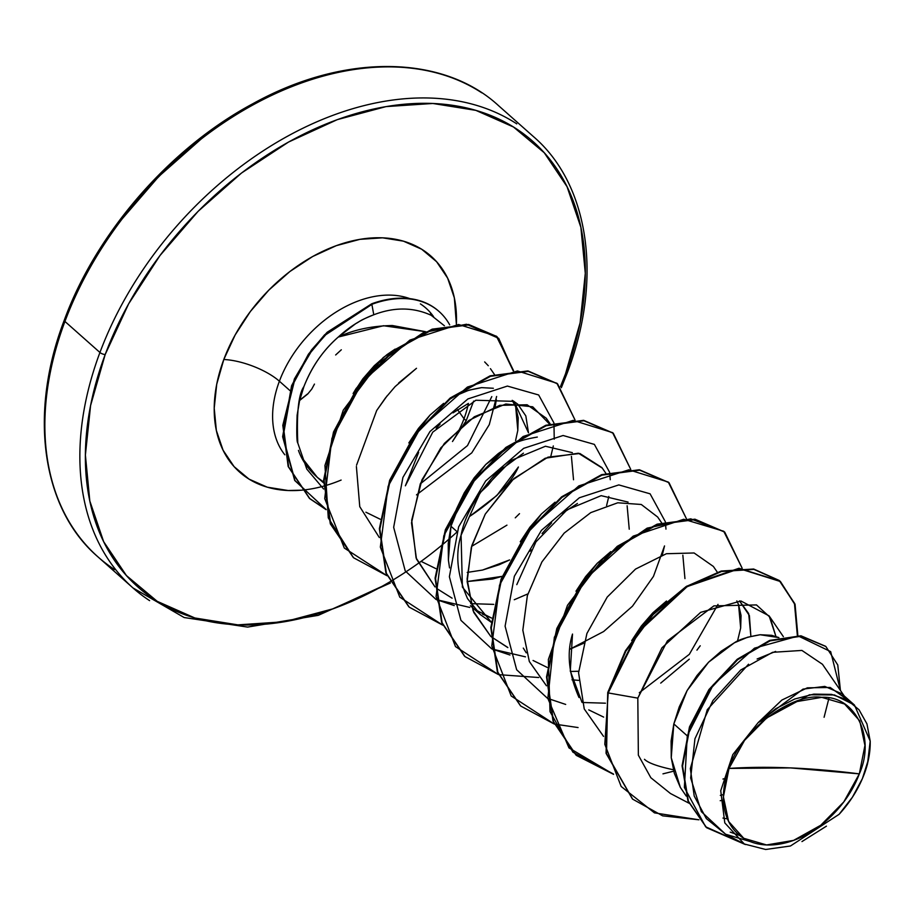 <?xml version="1.0" encoding="UTF-8"?>
<svg xmlns="http://www.w3.org/2000/svg" width="916" height="916" viewBox="0 0 916 916"><rect width="100%" height="100%" fill="white"/><g stroke="black" fill="none" stroke-linecap="round" stroke-linejoin="round"><path stroke-width="1.37" d="M299.727 400.189L307.501 393.96M335.657 354.973L341.313 349.786M389.827 581.9L382.19 586.286L333.378 608.716L284.658 621.735L237.885 624.872L194.845 617.979L157.22 601.343L126.431 575.58L103.668 541.7L89.814 500.995L85.394 455.034L90.581 405.582L105.18 354.538A3.985 1.408 -159.5 0 1 99.936 352.488A301.685 207.451 131.6 0 0 149.606 600.644A301.685 207.451 -48.4 0 1 99.936 352.488A301.685 207.451 -48.4 0 1 516.773 123.866A301.685 207.451 131.6 0 0 99.936 352.488L64.933 321.447A3.985 1.408 -159.5 0 1 64.28 320.176A3.985 1.408 20.5 0 0 64.933 321.447A301.685 207.451 -48.4 0 1 481.77 92.814A301.685 207.451 131.6 0 0 64.933 321.447L99.936 352.488A3.985 1.408 20.5 0 0 105.18 354.538A297.711 204.715 -48.4 0 1 432.821 103.474A297.711 204.715 -48.4 0 1 565.527 373.808A3.985 1.408 20.5 0 0 567.096 373.281A3.985 1.408 -159.5 0 1 565.527 373.808L560.432 386.678M859.334 773.871L790.519 767.906L729.01 768.421C740.231 730.785 791.676 692.633 821.767 697.351C854.399 695.255 876.165 736.475 859.334 773.871L864.933 745.429L859.758 720.892L844.598 704.015L821.767 697.351L794.733 701.919L767.608 717.033L744.536 740.391L729.01 768.421L723.411 796.874L728.586 821.4L743.746 838.289L766.577 844.953L793.611 840.373L820.736 825.259L843.808 801.912L859.334 773.871A84.272 57.948 -48.4 0 1 766.577 844.953A84.272 57.948 -48.4 0 1 729.01 768.421A530.971 188.456 -159.5 0 1 790.519 767.906A530.971 188.456 -159.5 0 1 859.334 773.871M341.118 480.064A144.281 99.214 -48.4 0 1 223.802 359.507A42.239 14.988 -159.5 0 1 279.391 381.216A102.042 70.166 131.6 0 0 284.83 454.794A102.042 70.166 131.6 0 1 279.391 381.216L289.845 390.491L279.391 381.216A42.239 14.988 20.5 0 0 223.802 359.507A144.281 99.214 -48.4 0 1 361.923 239.019A144.281 99.214 -48.4 0 1 456.386 324.161L454.347 297.86L447.638 278.132L436.6 261.713L421.681 249.232L403.441 241.16L382.59 237.828L359.919 239.339L336.309 245.66L312.654 256.526L289.88 271.525L268.846 290.097L250.366 311.509L235.16 334.947L223.802 359.507L216.726 384.239L214.218 408.204L216.359 430.486L223.069 450.203L234.095 466.633L249.015 479.114L267.254 487.175L288.116 490.518L301.547 490.186M468.42 403.406A91.108 62.654 -48.4 0 1 464.011 418.749L457.553 409.67L464.011 418.749A91.108 62.654 -48.4 0 1 452.481 441.523A91.108 62.654 131.6 0 0 464.011 418.749L466.198 420.696L464.011 418.749M444.42 325.787L431.173 315.287C413.299 307.123 394.166 306.952 373.785 314.772C361.236 319.375 349.397 326.806 338.267 337.054C353.599 329.771 371.644 325.924 392.38 325.524L425.482 331.684L383.472 325.73L338.267 337.054C322.993 350.485 311.543 366.984 303.929 386.563L299.566 400.807L297.116 415.269C296.486 432.81 296.727 442.062 297.803 443.046L306.814 469.129L323.611 489.007L306.757 469.015L297.803 443.046C296.509 412.898 298.559 394.063 303.929 386.563C311.875 366.537 323.325 350.038 338.267 337.054L355.797 323.588C360.984 320.944 357.698 321.344 373.785 314.772L371.759 303.769L327.126 332.29L311.474 349.981L294.368 379.006L282.804 425.333L288.162 466.496L309.379 498.304L326.085 509.468L294.712 480.465L282.632 436.703L291.574 385.75L308.44 354.171L324.573 334.821L371.759 303.769A101.687 69.925 -48.4 0 1 438.936 311.383A101.687 69.925 -48.4 0 1 449.699 324.859A101.687 69.925 131.6 0 0 372.217 304.181L325.088 335.176L308.967 354.492L292.101 386.014L283.078 436.852L294.998 480.568L326.13 509.674L309.848 498.716L288.632 466.908L283.262 425.745L294.826 379.419L311.944 350.393L327.596 332.703L372.217 304.181A101.687 69.925 -48.4 0 1 438.924 311.371M323.577 482.022L317.348 477.385C308.097 469.129 301.811 460.118 298.456 450.374M433.554 316.638A102.042 70.166 131.6 0 0 420.387 303.883M409.876 298.639A102.042 70.166 131.6 0 0 279.391 381.216A102.042 70.166 131.6 0 1 409.876 298.639M395.082 349.145L383.243 357.561L356.152 388.476L353.129 393.502M867.509 763.818A91.108 62.654 -48.4 0 1 864.326 773.837A91.108 62.654 -48.4 0 1 864.143 774.329A91.108 62.654 131.6 0 0 864.326 773.837A91.108 62.654 131.6 0 0 867.509 763.818L870.2 741.101L867.509 763.818M778.898 637.605L760.165 634.742C747.559 636.872 738.983 639.551 734.414 642.769L708.583 662.199L687.115 690.538L673.821 723.926L686.782 735.422L673.821 723.926L671.245 757.772L680.325 787.382L686.256 796.107L680.325 787.382L674.348 773.379L671.245 757.772L671.096 741.09L673.821 723.926L679.248 706.877L687.115 690.538L697.042 675.47L708.583 662.199L721.224 651.184L734.414 642.769L747.593 637.238L760.165 634.742L771.593 635.303L778.898 637.593M750.88 636.311L749.391 615.563L739.487 600.907L748.67 613.56L750.891 636.299M737.472 641.234L740.666 628.033L738.559 604.594L736.842 600.907L738.559 604.594L741.055 615.506L740.666 628.033L737.472 641.234M666.493 601.033L652.868 612.781L631.674 640.639L641.326 626.052L652.868 612.781L666.459 601.056M684.95 578.614L682.844 555.176M610.777 551.604L597.152 563.363L575.969 591.198L585.61 576.633L597.152 563.363L610.754 551.638M530.089 551.237L530.994 549.692M542.077 533.524L551.581 522.887M562.332 513.326L577.435 503.468M628.067 502.082L601.148 495.659L567.13 509.777L535.952 541.837L516.796 584.648M629.246 529.196L627.128 505.758M555.073 502.186L541.436 513.945L520.254 541.78L529.895 527.215L541.436 513.945L555.05 502.208M572.34 452.653L545.432 446.241L511.414 460.347L480.236 492.419L461.08 535.23L462.385 587.11L491.606 622.525L480.465 614.67L467.595 598.709C457.267 575.328 455.092 554.169 461.08 535.23C464.561 516.132 476.137 495.556 495.831 473.503L523.46 453.157M573.53 479.778L571.412 456.34M537.303 437.069C524.708 439.199 516.12 441.878 511.563 445.096L485.72 464.526L464.263 492.854L450.958 526.253L456.924 531.543L450.958 526.253L448.393 560.1L449.538 567.909L448.393 560.1L448.233 543.417L450.958 526.253L456.397 509.204L464.263 492.854L474.19 477.797L485.72 464.526L498.373 453.5L505.048 448.886M512.926 400.739L517.815 404.231L525.83 415.91L528.498 432.821L513.956 401.357L475.839 400.235L432.741 432.157L405.364 485.812L418.646 452.424M436.153 428.241L440.104 424.097M453.019 412.876L468.351 403.441M517.815 430.36L515.708 406.922L512.216 400.349L515.708 406.922L518.204 417.833L517.815 430.36L515.594 440.493M449.344 399.456L455.847 395.678L469.015 390.147L481.598 387.64L493.346 388.27L481.598 387.64C468.992 389.781 460.416 392.46 455.847 395.678M443.642 403.349L430.005 415.108L408.834 442.932L418.475 428.379L430.005 415.108L443.619 403.372M739.865 835.552L730.224 832.129L739.853 835.552M722.964 818.08L727.441 818.881L722.964 818.08M725.919 778.257L722.942 779.035L725.919 778.257M644.475 759.307C648.036 762.868 657.425 766.303 672.642 769.6M579.004 697.511C568.687 674.199 566.523 653.051 572.511 634.067L570.29 670.947L581.981 702.274M588.759 709.889L603.655 717.102M578.568 680.382L572.008 679.821L578.568 680.382M526.253 652.833L523.288 648.081M533.055 660.47L547.253 667.443M570.37 671.474L578.649 671.256L570.37 671.474M475.656 609.907L491.537 618.025L482.469 614.086M502.163 576.347L492.659 579.026L467.149 581.545L502.163 576.347M421.623 561.634L435.833 568.607M467.229 572.42L482.503 570.061L509.617 559.939L499.174 564.748L482.503 570.061L467.229 572.42M518.399 467C511.334 482.892 495.109 499.357 469.702 516.372L496.861 495.499L518.399 467M365.908 512.216L380.117 519.189M502.918 466.942L488.022 485.24L479.973 492.808L488.022 485.24M64.933 321.447A301.685 207.451 131.6 0 0 114.603 569.592A301.685 207.451 -48.4 0 1 64.933 321.447M824.091 717.274L828.969 698.118M844.186 695.92L822.453 664.283L801.912 650.429L772.589 652.318L740.723 669.997L712.911 700.557L694.946 738.754L690.664 778.016L701.37 811.668L725.518 834.167L744.319 844.002L724.796 822.9L720.732 790.714L732.8 754.612L758.185 722.587L781.875 700.053L807.362 687.824L830.182 687.469L846.144 698.771M750.273 841.586L725.655 834.236L706.351 818.606L694.213 796.038L690.332 768.581L707.267 709.682L748.544 664.215M854.468 705.045L841.632 693.664L824.778 686.405L803.034 689.107L758.185 722.587L809.458 694.797L834.407 694.946L854.468 705.045L870.2 741.101L868.448 759.49L862.414 778.566L852.43 797.195L839.09 814.335L790.474 845.983L765.662 849.487L744.319 844.002M466.198 420.696L452.481 441.523L466.198 420.696L473.629 401.082M723.468 794.55L720.32 795.386L723.468 794.55M637.811 698.129L667.363 640.948L713.873 605.877L756.49 604.926L770.024 617.281L775.921 636.437L769.097 615.873L740.918 600.988L700.671 612.346L661.925 647.841L637.811 698.129L608.201 692.931L638.784 631.616L687.206 586.583L739.452 568.676L780.455 581.545L795.077 604.434L797.859 635.59L794.859 603.781L779.493 580.71L753.914 569.397L721.499 571.504L686.393 587.087L653.085 614.636L625.834 651.242L608.201 692.931L607.743 692.519L625.41 650.784L652.707 614.132L686.084 586.583L721.224 571.046L753.662 569.019L779.195 580.446L794.481 603.644L797.355 635.578L794.664 604.182L779.985 581.133L738.983 568.264L686.748 586.171L638.315 631.204L607.743 692.519L606.094 753.387L632.395 798.924L606.06 753.227L607.743 692.519L606.518 753.639L632.624 799.13L662.646 815.847L698.965 819.797L654.471 812.87L621.163 786.478L604.8 744.273L608.201 692.931L637.811 698.129L638.36 755.173L650.841 777.73L670.443 793.496L688.901 803.16M825.625 646.307L801.088 635.841L769.829 640.364L737.277 659.222L708.938 689.565L689.473 726.926L682.088 765.89L688.008 801.008L706.442 827.537L687.927 800.779L682.088 765.73L689.496 726.857L708.915 689.599L737.162 659.314L769.612 640.444L800.836 635.807L825.625 646.307M864.063 774.535L861.727 780.192L864.063 774.535M840.43 690.458L837.774 664.982L825.854 646.501L801.294 636.219L770.081 640.857L737.632 659.726L709.373 690.011L689.966 727.27L682.557 766.142L688.385 801.191L706.671 827.743L745.418 844.563L705.629 826.793L684.367 787.439L687.286 735.674L713.301 684.71L754.521 648.15L798.294 636.002L830.675 651.631L840.43 690.458M775.634 651.425L757.12 658.993M720.205 800.71L723.468 800.183L720.205 800.71M353.118 393.514L362.759 378.949L374.3 365.69L386.941 354.664L395.14 349.099M416.482 494.88L471.763 452.87L489.27 424.658L496.621 396.479M490.438 368.679L494.434 374.472M387.262 395.643L376.751 410.414L385.407 398.002L395.094 386.621L416.494 368.301L398.655 382.991M356.564 465.145L376.671 410.551M356.393 466.507L359.759 506.663L379.304 537.497M471.603 546.405L506.949 525.143L471.603 546.394M549.508 424.085L546.222 418.188L527.124 404.769L499.667 405.353L469.003 420.375L440.791 447.89L420.295 483.866L411.513 522.899L416.494 559.069L435.008 586.916L416.082 557.924L411.685 520.219L421.933 479.87L444.352 443.447L474.316 416.78L505.85 404.013L532.723 406.807L549.508 424.085M437.253 588.851L452.115 598.182M470.698 603.644L493.713 604.377L470.687 603.633M605.865 473.309L601.949 467.618L579.862 453.489L548.008 457.153L513.83 478.587L485.274 514.094L471.293 547.516L467.137 581.626L473.767 612.426L490.724 636.345L473.114 610.812L467.091 579.095L471.843 545.547L485.274 514.094L511.769 480.465L545.226 458.229L578.385 453.214L602.293 468.11M507.785 647.452L491.194 636.735L507.819 647.601M661.57 522.727L657.654 517.025L641.269 504.476L617.785 502.781L590.763 512.628L564.176 533.112L541.928 561.909L527.376 595.618L522.841 630.197L529.334 661.489L546.44 685.752M717.285 572.145L713.369 566.443L694.099 552.978L666.39 553.722L635.509 569.099L607.228 597.06L586.916 633.471L578.58 672.779L584.236 708.927L603.552 736.395M301.375 457.038L317.348 477.385L323.554 482.869L317.348 477.385M420.272 483.923L467.481 445.6L491.8 396.605L467.481 445.6L420.272 483.923M550.871 456.134L553.31 445.943L550.871 456.134M554.237 439.176L553.962 423.352M553.882 422.837L538.665 394.979L507.395 386.071L467.927 398.929L429.982 431.516L402.914 477.442L393.662 527.33L405.238 570.931L435.982 599.408L405.238 570.931L393.662 527.33L402.914 477.442L429.982 431.516L467.927 398.929L507.395 386.071L538.665 394.979L553.882 422.837M454.256 605.579L436.417 599.625L469.771 607.434M514.254 599.74L527.879 593.889L514.254 599.74M606.587 505.552L608.819 496.449L606.587 505.552M609.598 472.255L594.381 444.397L563.1 435.501L523.643 448.348L485.698 480.934L458.63 526.86L449.378 576.748L460.943 620.35L491.697 648.826L460.943 620.35L449.378 576.748L458.63 526.86L485.698 480.934L523.643 448.348L563.1 435.501L594.381 444.397L609.598 472.255M509.972 655.009L492.132 649.043L525.475 656.852M662.302 554.959L664.524 545.925L653.452 576.416L632.464 606.197L603.644 631.536L569.97 649.158L583.572 643.318M665.314 521.673L650.097 493.816L618.815 484.908L579.359 497.766L541.413 530.353L514.345 576.279L505.094 626.166L516.658 669.768L547.413 698.244L516.658 669.768L505.094 626.166L514.345 576.279L541.413 530.353L579.359 497.766L618.815 484.908L650.097 493.816L665.314 521.673M639.299 692.736L689.336 654.322L718.018 604.388M673.707 771.169L662.966 773.848M613.411 774.009L572.935 752.196L550.024 711.652L548.352 659.543L567.496 605.281L602.968 558.703L647.154 528.143L690.733 518.834L724.51 531.921L694.923 519.189L657.161 524.147L617.269 546.325L581.843 582.794L556.813 628.49L546.52 676.924L553.058 721.19L575.958 755.024L613.411 774.009M669.046 482.721L686.428 518.742L668.291 482.068L628.857 469.793L578.843 485.904L531.532 527.398L499.541 585.129L491.778 645.963L511.197 695.988L554.157 723.983L520.735 706.041L497.823 672.218L491.274 627.952L501.556 579.507L526.586 533.799L562.023 497.319L601.927 475.141L639.689 470.183L669.046 482.721L639.231 469.771L601.457 474.728L561.554 496.907L526.128 533.387L501.098 579.095L490.804 627.54L497.354 671.806L520.506 705.835L497.434 672.023L490.804 627.689L501.075 579.141L526.162 533.341L561.68 496.804L601.675 474.648L639.494 469.805L668.806 482.514M613.308 433.279L630.712 469.324L612.575 432.638L573.141 420.375L523.128 436.485L475.816 477.98L443.825 535.711L436.062 596.545L455.481 646.582L498.441 674.565L465.007 656.612L442.096 622.788L435.558 578.523L445.84 530.089L470.87 484.392L506.285 447.913L546.188 425.734L583.95 420.765L613.308 433.279L583.481 420.352L545.718 425.322L505.827 447.5L470.4 483.98L445.382 529.677L435.089 578.111L441.638 622.376L464.538 656.2L441.718 622.594L435.089 578.271L445.359 529.734L470.435 483.934L505.953 447.397L545.936 425.242L583.755 420.375L613.079 433.073M557.604 383.884L574.996 419.917L556.859 383.231L517.425 370.957L467.412 387.067L420.1 428.562L388.121 486.293L380.346 547.115L399.777 597.152L442.726 625.147L409.28 607.182L386.38 573.347L379.842 529.082L390.136 480.648L415.177 434.951L450.592 398.471L490.495 376.304L528.257 371.346L557.604 383.884L527.788 370.934L490.026 375.892L450.134 398.059L414.708 434.539L389.678 480.236L379.384 528.669L385.911 572.935L408.811 606.77L385.991 573.153L379.373 528.83L389.655 480.293L414.742 434.493L450.26 397.968L490.255 375.812L528.063 370.969L557.375 383.678M353.358 557.581L328.272 517.849L324.94 465.465L343.248 410.196L378.949 362.736L423.478 332.531L466.484 324.253L498.705 338.325L513.189 370.785L496.712 336.458L468.66 324.47L432.157 329.165L393.101 350.633L357.984 386.506L333.516 432.02L323.634 480.053L330.332 523.872L353.358 557.581M613.583 774.352L576.416 755.437L553.516 721.602L546.989 677.336L557.283 628.903L582.313 583.206L617.739 546.737L657.631 524.559L695.393 519.601L724.739 532.127L742.143 568.172L723.732 531.257L683.737 519.258L633.208 536.123L585.782 578.66L554.352 637.284L547.837 698.427L568.962 747.88L613.583 774.352M578.076 727.556L554.489 724.075L578.076 727.556M538.745 677.519L498.773 674.657L538.745 677.519M387.01 575.729L353.599 557.787L330.802 524.284L324.092 480.465L333.974 432.432L358.442 386.918L393.559 351.046L432.627 329.577L469.129 324.871L497.182 336.87L513.601 370.751L496.38 336.183L458.561 324.493L409.921 340.065L363.125 380.735L331.924 438.295L324.722 498.579L344.301 548.043L387.01 575.729M700.225 645.78L696.939 650.154M689.267 659.165L660.722 683.107M605.453 703.19L582.129 702.48M546.44 685.775L529.322 661.501L522.818 630.208L527.353 595.618L541.917 561.909L564.164 533.112L590.751 512.628L617.773 502.781L641.303 504.487M519.498 513.67L515.261 517.838M484.667 361.935L488.297 365.736M496.346 399.525L495.178 406.693M565.676 704.427L547.848 698.45M665.382 522.189L665.966 529.127M609.667 472.77L610.262 479.709M457.221 531.807A297.711 204.715 -48.4 0 1 168.464 607.64A297.711 204.715 -48.4 0 1 105.18 354.538L128.618 303.86L160.002 255.507L198.119 211.321L241.515 173.021L288.517 142.06L337.317 119.63L386.048 106.599L432.821 103.474L475.851 110.367L513.487 127.003L544.276 152.766L567.027 186.646L580.881 227.34L585.301 273.311L580.114 322.764L565.527 373.808M566.443 372.01A3.985 1.408 -159.5 0 1 567.096 373.281C603.289 279.14 589.206 184.311 533.387 136.553L498.384 105.512C443.252 54.788 344.53 52.842 252.77 103.76C169.494 148.3 96.043 233.294 64.28 320.176C28.087 414.318 42.17 509.147 97.989 556.905L132.992 587.946L184.15 617.533L247.595 627.082L318.299 615.334L390.388 583M826.427 826.163L801.969 841.564M758.185 722.587L775.783 708.698L794.756 698.988L813.797 694.122L831.602 694.397L846.991 699.732L859.036 709.785L866.948 723.892L870.2 741.101A90.581 62.288 -48.4 0 1 857.685 788.367A90.581 62.288 -48.4 0 1 839.09 814.335M438.489 310.982A101.687 69.925 131.6 0 0 371.759 303.769L373.785 314.772M202.184 138.133L158.789 176.445L120.672 220.619M480.465 614.67L470.355 605.705M783.363 636.643L769.097 615.873M550.15 423.89L546.234 418.188M430.463 313.295L431.94 315.699M567.096 373.281L561.348 387.697M314.463 384.09L311.772 389.082L307.73 393.995L299.658 400.464M45.8 396.01L47.208 385.098"/></g></svg>

